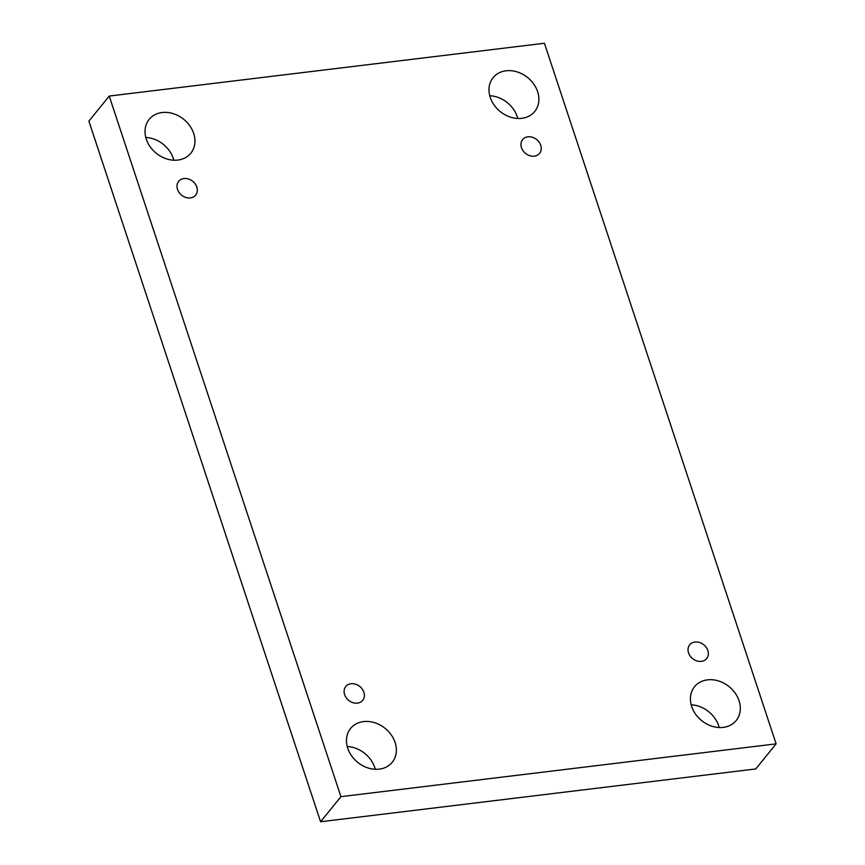 <?xml version="1.0" encoding="UTF-8"?>
<svg xmlns="http://www.w3.org/2000/svg" width="865" height="865" viewBox="0 0 865 865"><rect width="100%" height="100%" fill="white"/><g stroke="black" fill="none" stroke-linecap="round" stroke-linejoin="round"><path stroke-width="1.3" d="M340.929 796.665L109.228 96.058L544.42 43.25L776.121 743.857L340.929 796.665L320.58 821.75L88.879 121.143L109.228 96.058M506.068 70.789A26.815 21.83 39.1 0 0 493.104 77.655A26.815 21.83 39.1 0 0 500.175 111.509A26.815 21.83 39.1 0 0 534.754 111.455A26.815 21.83 39.1 0 0 537.619 91.679A26.815 21.83 39.1 0 0 506.068 70.789M707.505 679.858A26.815 21.83 39.1 0 0 694.541 686.734A26.815 21.83 39.1 0 0 701.612 720.577A26.815 21.83 39.1 0 0 736.191 720.523A26.815 21.83 39.1 0 0 739.056 700.747A26.815 21.83 39.1 0 0 707.505 679.858M363.56 721.594A26.815 21.83 39.1 0 0 350.595 728.46A26.815 21.83 39.1 0 0 357.667 762.314A26.815 21.83 39.1 0 0 392.245 762.26A26.815 21.83 39.1 0 0 395.11 742.484A26.815 21.83 39.1 0 0 363.56 721.594M162.133 112.526A26.815 21.83 39.1 0 0 149.158 119.392A26.815 21.83 39.1 0 0 156.23 153.246A26.815 21.83 39.1 0 0 190.819 153.192A26.815 21.83 39.1 0 0 193.674 133.415A26.815 21.83 39.1 0 0 162.133 112.526M183.964 178.536A10.931 8.899 39.1 0 0 178.677 181.336A10.931 8.899 39.1 0 0 179.087 192.495A10.931 8.899 39.1 0 0 190.365 197.901A10.931 8.899 39.1 0 0 195.652 195.101A10.931 8.899 39.1 0 0 195.231 183.942A10.931 8.899 39.1 0 0 183.964 178.536M351.039 683.75A10.931 8.899 39.1 0 0 345.762 686.551A10.931 8.899 39.1 0 0 346.173 697.709A10.931 8.899 39.1 0 0 357.45 703.115A10.931 8.899 39.1 0 0 362.727 700.315A10.931 8.899 39.1 0 0 362.316 689.156A10.931 8.899 39.1 0 0 351.039 683.75M694.984 642.014A10.931 8.899 39.1 0 0 689.708 644.814A10.931 8.899 39.1 0 0 690.119 655.973A10.931 8.899 39.1 0 0 701.396 661.379A10.931 8.899 39.1 0 0 706.673 658.579A10.931 8.899 39.1 0 0 706.262 647.42A10.931 8.899 39.1 0 0 694.984 642.014M527.909 136.8A10.931 8.899 39.1 0 0 522.622 139.6A10.931 8.899 39.1 0 0 523.033 150.759A10.931 8.899 39.1 0 0 534.311 156.165A10.931 8.899 39.1 0 0 539.587 153.365A10.931 8.899 39.1 0 0 539.176 142.206A10.931 8.899 39.1 0 0 527.909 136.8M776.121 743.857L755.772 768.942L320.58 821.75M517.767 118.473A26.815 21.83 39.1 0 0 517.27 116.764A26.815 21.83 39.1 0 0 489.741 95.723M719.204 727.541A26.815 21.83 39.1 0 0 718.707 725.832A26.815 21.83 39.1 0 0 691.178 704.802M375.259 769.277A26.815 21.83 39.1 0 0 374.761 767.569A26.815 21.83 39.1 0 0 347.233 746.527M173.822 160.198A26.815 21.83 39.1 0 0 173.324 158.5A26.815 21.83 39.1 0 0 145.796 137.459"/></g></svg>
